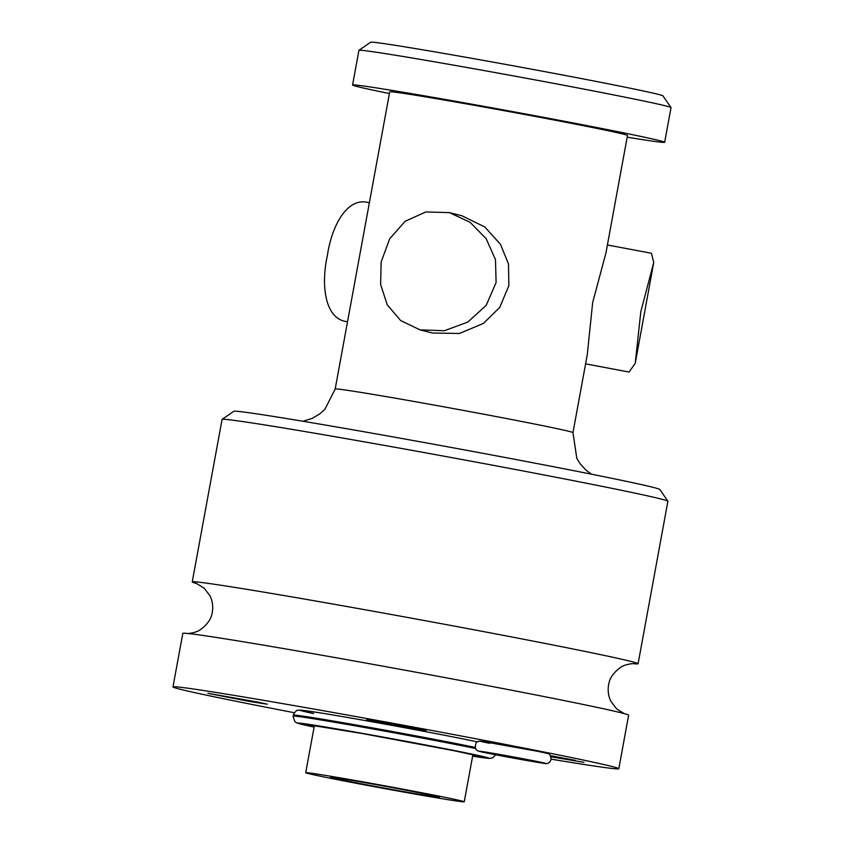 <?xml version="1.0" encoding="UTF-8"?>
<svg xmlns="http://www.w3.org/2000/svg" width="844" height="844" viewBox="0 0 844 844"><rect width="100%" height="100%" fill="white"/><g stroke="black" fill="none" stroke-linecap="round" stroke-linejoin="round"><path stroke-width="1.27" d="M258.654 702.25L207.846 693.293L249.085 701.364L267.284 704.202L258.654 702.25L267.284 704.212L248.853 701.322L207.846 693.304L258.654 702.25M294.261 712.716A226.646 3.914 -169.6 0 1 237.744 701.607A226.646 3.914 10.4 0 1 172.978 686.9A226.646 3.914 10.4 0 1 311.257 708.601A226.646 3.914 10.4 0 1 554.044 754.03A226.646 3.914 -169.6 0 1 618.81 768.726L628.632 715.216A226.646 3.914 -169.6 0 0 605.232 709.139A226.646 3.914 -169.6 0 0 563.866 700.52A226.646 3.914 10.4 0 0 206.833 636.017A226.646 3.914 10.4 0 0 182.8 633.39L172.978 686.9M551.248 759.178A226.646 3.914 -169.6 0 0 618.81 768.726M575.313 760.37L550.467 755.665L575.313 760.37M551.037 756.815L583.942 762.322L551.037 756.815M417.506 728.583L366.707 719.626L407.947 727.686L426.136 730.535L417.506 728.583L426.146 730.545L407.705 727.644L366.697 719.626L417.506 728.583M489.562 743.311A33.749 0.58 10.4 0 1 491.039 742.752A33.749 0.58 10.4 0 1 537.533 751.287M313.557 713.581A97.208 1.677 10.4 0 1 337.463 715.744A97.208 1.677 10.4 0 1 463.725 739.059M633.116 663.658A226.646 3.914 -169.6 0 0 638.085 663.743A226.646 3.914 -169.6 0 0 573.319 649.047A226.646 3.914 10.4 0 0 330.521 603.618A226.646 3.914 10.4 0 0 192.242 581.917L222.067 419.436A226.646 3.914 10.4 0 1 222.109 419.373A226.646 3.914 10.4 0 1 362.129 441.454A226.646 3.914 10.4 0 1 603.133 486.566A226.646 3.914 -169.6 0 1 667.878 501.188A226.646 3.914 -169.6 0 1 667.899 501.262L638.085 663.743M196.926 583.605A226.646 3.914 10.4 0 1 192.242 581.917M667.878 501.188L659.797 489.467A216.57 3.745 -169.6 0 0 597.921 475.488A216.57 3.745 10.4 0 0 367.625 432.392A216.57 3.745 10.4 0 0 233.83 411.292L222.109 419.373M627.503 135.462A120.882 2.089 -169.6 0 0 592.963 127.613A120.882 2.089 10.4 0 0 463.472 103.39A120.882 2.089 10.4 0 0 389.728 91.817L335.184 389A120.882 2.089 10.4 0 1 408.929 400.573A120.882 2.089 10.4 0 1 538.419 424.796A120.882 2.089 -169.6 0 1 572.971 432.645L587.266 354.712L592.657 302.585L605.929 253.021L627.503 135.462M432.624 333.032L459.442 333.475L483.401 323.421L499.711 307.469L508.858 285.705L508.478 263.94L500.46 244.306L484.794 226.973L462.048 215.8L449.841 212.73M389.411 93.568A158.651 2.743 10.4 0 1 352.57 85.001A158.651 2.743 10.4 0 1 449.367 100.193A158.651 2.743 10.4 0 1 619.327 131.991A158.651 2.743 -169.6 0 1 664.661 142.277L671.022 107.61A158.651 2.743 -169.6 0 0 671.012 107.557A158.651 2.743 -169.6 0 0 625.689 97.313A158.651 2.743 10.4 0 0 456.984 65.737A158.651 2.743 10.4 0 0 358.964 50.281A158.651 2.743 10.4 0 0 358.932 50.324L352.57 85.001M627.187 137.203A158.651 2.743 -169.6 0 0 664.661 142.277M671.012 107.557L662.92 95.836A148.576 2.564 -169.6 0 0 620.477 86.246A148.576 2.564 10.4 0 0 462.48 56.675A148.576 2.564 10.4 0 0 370.695 42.2L358.964 50.281M347.528 321.722L347.306 321.669C324.792 319.517 320.804 285.04 327.356 255.626C331.681 225.728 347.443 196.114 369.123 202.803M381.161 261.957L389.675 238.841L405.046 221.339L425.819 211.96L449.388 212.614L470.097 222.299L486.165 238.704L495.481 259.614L496.103 282.508L486.207 305.338L467.84 322.049L444.345 330.732L419.964 329.856L400.626 320.53L387.248 304.789L380.623 284.523L381.161 261.957M585.588 363.859L629.065 372.046L635.237 363.321L640.818 311.658L653.752 262.421L651.431 253.263L607.406 244.971M305.728 772.703A80.581 1.393 10.4 0 0 328.759 777.936A80.581 1.393 -169.6 0 0 415.079 794.088A80.581 1.393 -169.6 0 0 464.242 801.8A80.581 1.393 -169.6 0 0 441.222 796.578A80.581 1.393 10.4 0 0 354.891 780.426A80.581 1.393 10.4 0 0 305.728 772.703L314.369 725.618M346.325 780.848A55.398 0.96 -169.6 0 0 405.679 791.946A55.398 0.96 -169.6 0 0 439.481 797.253A55.398 0.96 -169.6 0 0 423.646 793.655A55.398 0.96 10.4 0 0 364.291 782.557A55.398 0.96 10.4 0 0 330.5 777.25A55.398 0.96 10.4 0 0 346.325 780.848M493.54 754.209L493.656 753.565L530.792 760.381L530.665 761.024L493.54 754.209M488.613 753.386A33.749 0.58 -169.6 0 0 535.55 762.005A33.749 0.58 -169.6 0 0 535.708 761.193A33.749 0.58 10.4 0 0 488.771 752.584A33.749 0.58 10.4 0 0 488.613 753.386M475.351 748.459A103.253 1.783 10.4 0 0 466.669 746.687A103.253 1.783 -169.6 0 0 356.062 725.998A103.253 1.783 -169.6 0 0 293.068 716.113L293.248 715.121A103.253 1.783 -169.6 0 1 356.242 725.007A103.253 1.783 -169.6 0 1 466.848 745.706A103.253 1.783 10.4 0 1 474.972 747.351M293.068 716.113L294.799 721.557L296.793 722.897L314.105 727.074A97.208 1.677 -169.6 0 1 332.958 728.256A97.208 1.677 -169.6 0 1 461.362 751.941A97.208 1.677 10.4 0 1 472.619 756.161L489.531 758.418L492.611 757.87L495.734 754.8M314.168 726.684A86.626 1.498 -169.6 0 1 347.032 730.883A86.626 1.498 -169.6 0 1 453.977 750.717A86.626 1.498 10.4 0 1 472.693 755.781M624.497 713.739L616.679 708.939L610.94 701.375C608.397 696.216 607.606 690.772 608.577 685.033C609.305 678.703 613.208 672.89 620.266 667.615C625.499 663.711 634.699 663.447 633.686 663.658M196.378 583.404L204.195 588.205L209.934 595.759C212.488 600.917 213.279 606.361 212.308 612.1C211.57 618.43 207.677 624.244 200.608 629.519C195.375 633.422 186.186 633.686 187.189 633.475M335.184 389L324.919 409.308L319.992 413.739L312.153 418.413L303.028 421.262M591.57 474.212L586.105 470.235L580.144 463.767L576.811 458.408L572.971 432.645M369.356 202.824L368.111 202.613M432.624 333.042L420.323 329.951M635.237 363.321L653.752 262.421M537.417 761.805L486.956 752.542M537.617 751.308C551.913 754.515 549.381 752.795 551.216 759.315C549.824 762.913 547.492 764.253 544.232 763.345L488.528 753.375C476.617 750.949 477.936 751.244 475.71 749.071C474.655 742.984 476.723 740.399 481.913 741.338L537.617 751.308M293.248 715.121C296.919 708.127 298.597 710.859 299.145 710.099L318.884 712.674C351.146 717.759 425.165 731.242 463.831 739.08L477.387 741.876M310.086 725.08L361.696 733.447L453.882 750.696L477.092 755.728M464.242 801.8L472.893 754.705"/></g></svg>
